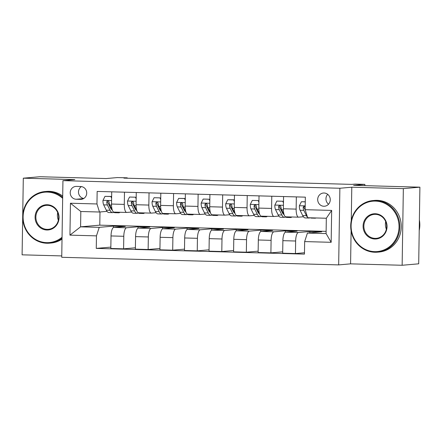 <?xml version="1.0" encoding="UTF-8"?>
<svg xmlns="http://www.w3.org/2000/svg" width="442" height="442" viewBox="0 0 442 442"><rect width="100%" height="100%" fill="white"/><g stroke="black" fill="none" stroke-linecap="round" stroke-linejoin="round"><path stroke-width="0.66" d="M324.074 193.005A6.636 6.282 -95 0 0 323.395 193.021A6.636 6.282 -95 0 0 317.693 199.823A6.636 6.282 -95 0 0 323.87 206.259A6.636 6.282 -95 0 0 324.555 206.237A6.636 6.282 -95 0 0 330.251 199.441A6.636 6.282 -95 0 0 324.074 193.005M327.677 194.309A6.636 6.282 -95 0 0 328.544 204.226M402.143 265.266L418.696 263.813L419.9 187.17L403.347 188.623L351.788 187.209L339.87 188.253L338.666 264.896L350.583 263.852L402.143 265.266L403.347 188.623M339.87 188.253L62.941 180.651L61.736 257.294L338.666 264.896M62.941 180.651L74.858 179.607L23.304 178.187L22.1 254.83L61.758 255.918M23.304 178.187L39.857 176.734L106.146 178.557L117.401 177.568L127.224 177.833L123.909 178.126L351.738 184.38L355.053 184.093L364.871 184.358L353.611 185.347L419.9 187.17M76.206 199.254L80.527 199.37A6.426 6.089 -95 0 0 81.19 199.353A6.426 6.089 -95 0 0 86.715 192.767A6.426 6.089 -95 0 0 80.731 186.53L76.411 186.408A6.426 6.089 -95 0 0 75.742 186.43A6.426 6.089 -95 0 0 70.223 193.016A6.426 6.089 -95 0 0 76.206 199.254L83.566 198.607M96.461 235.868L69.947 235.138L70.444 203.237L96.958 203.966L99.478 212.016L80.82 211.508L80.582 226.834L99.24 227.348L96.461 235.868L96.262 248.398L304.45 254.117L304.648 241.581L307.428 233.067L326.086 233.575L326.323 218.249L307.665 217.735L305.146 209.685L331.66 210.409L331.163 242.31L304.648 241.581M305.146 209.685L305.345 197.149L97.157 191.436L96.958 203.966M364.849 185.657L364.871 184.358M127.213 178.214L127.224 177.833M99.991 211.972L99.781 225.149L80.582 226.834L69.947 235.138M99.478 212.016L107.008 211.359M296.339 196.905L296.146 209.116A8.293 2.641 91.6 0 0 298.565 217.171A8.293 2.641 91.6 0 0 298.665 217.166L303.411 216.751M271.786 196.231L271.592 208.442A8.293 2.641 91.6 0 0 274.018 216.497A8.293 2.641 91.6 0 0 274.112 216.492L278.858 216.077M247.238 195.557L247.045 207.768A8.293 2.641 91.6 0 0 249.465 215.823A8.293 2.641 91.6 0 0 249.564 215.818L254.31 215.403M222.685 194.883L222.492 207.094A8.293 2.641 91.6 0 0 224.917 215.149A8.293 2.641 91.6 0 0 225.011 215.143L229.757 214.729M198.138 194.209L197.944 206.42A8.293 2.641 91.6 0 0 200.364 214.475A8.293 2.641 91.6 0 0 200.464 214.469L205.21 214.055M173.584 193.535L173.391 205.745A8.293 2.641 91.6 0 0 175.817 213.801A8.293 2.641 91.6 0 0 175.91 213.795L180.656 213.381M149.037 192.861L148.843 205.071A8.293 2.641 91.6 0 0 151.263 213.127A8.293 2.641 91.6 0 0 151.363 213.121L156.109 212.707M124.484 192.187L124.29 204.397A8.293 2.641 91.6 0 0 126.71 212.453A8.293 2.641 91.6 0 0 126.81 212.447L131.556 212.033M113.45 227.531L113.472 226.094L99.24 227.348M113.472 226.094L125.257 226.42L113.804 227.426A8.293 2.641 91.6 0 0 111.025 235.945L110.826 248.476L123.594 248.829L135.401 247.791M138.003 228.205L138.026 226.768L126.572 227.779A8.293 2.641 91.6 0 0 123.793 236.293L123.594 248.829M138.026 226.768L149.81 227.094L138.352 228.1A8.293 2.641 91.6 0 0 135.572 236.619L135.379 249.15L148.142 249.503L159.949 248.465M162.551 228.879L162.573 227.448L151.12 228.453A8.293 2.641 91.6 0 0 148.341 236.967L148.142 249.503M162.573 227.448L174.358 227.768L162.905 228.774A8.293 2.641 91.6 0 0 160.126 237.293L159.927 249.824L172.695 250.178L184.502 249.139M187.104 229.553L187.126 228.122L175.673 229.127A8.293 2.641 91.6 0 0 172.894 237.641L172.695 250.178M187.126 228.122L198.911 228.442L187.452 229.448A8.293 2.641 91.6 0 0 184.679 237.967L184.48 250.498L197.248 250.852L209.049 249.813M211.652 230.227L211.679 228.796L200.22 229.801A8.293 2.641 91.6 0 0 197.441 238.315L197.248 250.852M211.679 228.796L223.459 229.116L212.005 230.122A8.293 2.641 91.6 0 0 209.226 238.641L209.027 251.172L221.796 251.526L233.603 250.487M236.205 230.901L236.227 229.47L224.774 230.475A8.293 2.641 91.6 0 0 221.995 238.989L221.796 251.526M236.227 229.47L248.012 229.79L236.558 230.796A8.293 2.641 91.6 0 0 233.779 239.315L233.58 251.846L246.349 252.2L258.15 251.161M260.752 231.575L260.78 230.144L249.321 231.149A8.293 2.641 91.6 0 0 246.542 239.663L246.349 252.2M260.78 230.144L272.559 230.464L261.106 231.47A8.293 2.641 91.6 0 0 258.327 239.989L258.128 252.52L270.896 252.874L282.703 251.835M285.305 232.249L285.328 230.818L273.874 231.823A8.293 2.641 91.6 0 0 271.095 240.343L270.896 252.874M285.328 230.818L297.112 231.138L285.659 232.144A8.293 2.641 91.6 0 0 282.88 240.663L282.681 253.194L295.449 253.548L304.472 252.752M309.859 232.851L309.881 231.492L298.422 232.498A8.293 2.641 91.6 0 0 295.643 241.017L295.449 253.548M309.881 231.492L321.666 231.812L307.428 233.067M99.781 225.149L326.119 231.365M111.715 191.834L111.528 204.044A8.293 2.641 91.6 0 0 113.948 212.099A8.293 2.641 91.6 0 0 114.042 212.099M96.262 248.398L110.848 247.117M136.269 192.508L136.075 204.718A8.293 2.641 91.6 0 0 138.495 212.773A8.293 2.641 91.6 0 0 138.595 212.773M160.816 193.182L160.628 205.392A8.293 2.641 91.6 0 0 163.048 213.447A8.293 2.641 91.6 0 0 163.148 213.447M185.369 193.856L185.176 206.066A8.293 2.641 91.6 0 0 187.596 214.121A8.293 2.641 91.6 0 0 187.695 214.121M209.917 194.53L209.729 206.74A8.293 2.641 91.6 0 0 212.149 214.795A8.293 2.641 91.6 0 0 212.248 214.795M234.47 195.204L234.277 207.414A8.293 2.641 91.6 0 0 236.697 215.469A8.293 2.641 91.6 0 0 236.796 215.469M259.023 195.878L258.83 208.088A8.293 2.641 91.6 0 0 261.25 216.144A8.293 2.641 91.6 0 0 261.349 216.144M283.571 196.552L283.377 208.762A8.293 2.641 91.6 0 0 285.803 216.818A8.293 2.641 91.6 0 0 285.897 216.818M80.82 211.508L70.444 203.237M331.66 210.409L326.323 218.249M331.163 242.31L326.086 233.575M81.416 186.585A6.426 6.089 -95 0 0 78.626 193.375A6.426 6.089 -95 0 0 83.798 198.464M351.788 187.209L351.263 220.646M351.108 230.752L350.583 263.852M111.616 198.16L110.881 196.524L104.986 196.358L102.958 200.447A5.492 1.751 91.6 0 0 103.677 204.867L106.295 210.182A15.857 5.055 91.6 0 0 108.848 212.541L112.583 212.641A15.857 5.055 91.6 0 0 113.771 212.237M110.826 208.525A13.161 4.193 91.6 0 0 111.191 207.922M117.334 212.193A15.857 5.055 91.6 0 0 118.671 212.806A15.857 5.055 91.6 0 0 120.036 212.27M111.644 196.447L104.986 196.358M112.39 210.359A15.857 5.055 -88.4 0 1 112.384 210.348L109.765 205.033A5.492 1.751 -88.4 0 1 109.102 202.165L108.5 201.104L107.743 200.9L107.047 201.226L106.749 202.099A5.492 1.751 91.6 0 0 107.412 204.966L110.03 210.282A15.857 5.055 91.6 0 0 112.583 212.641M112.13 209.828A13.161 4.193 -88.4 0 1 110.539 207.989L107.92 202.674A2.801 0.89 -88.4 0 1 107.699 202.016L106.749 202.099M118.671 212.806L114.937 212.707A15.857 5.055 -88.4 0 1 113.434 211.928M110.881 196.524L111.644 196.458M136.169 198.834L135.429 197.198L129.539 197.033L127.506 201.121A5.492 1.751 91.6 0 0 128.23 205.541L130.849 210.856A15.857 5.055 91.6 0 0 133.401 213.215L137.13 213.315A15.857 5.055 91.6 0 0 138.324 212.911M135.379 209.199A13.161 4.193 91.6 0 0 135.744 208.596M141.882 212.867A15.857 5.055 91.6 0 0 143.219 213.486A15.857 5.055 91.6 0 0 144.589 212.945M135.429 197.198L129.539 197.033M136.937 211.022L136.937 211.022A15.857 5.055 -88.4 0 1 136.937 211.022L134.318 205.707A5.492 1.751 -88.4 0 1 133.655 202.839L133.351 202.06L132.296 201.574L131.6 201.9L131.296 202.773A5.492 1.751 91.6 0 0 131.959 205.641L134.578 210.956A15.857 5.055 91.6 0 0 137.13 213.315M136.683 210.502A13.161 4.193 -88.4 0 1 135.086 208.663L132.467 203.348A2.801 0.89 -88.4 0 1 132.252 202.69L131.296 202.773M143.219 213.486L139.49 213.381A15.857 5.055 -88.4 0 1 137.987 212.602M160.717 199.508L159.982 197.872L154.087 197.707L152.059 201.801A5.492 1.751 91.6 0 0 152.777 206.215L155.396 211.53A15.857 5.055 91.6 0 0 157.949 213.889L161.684 213.989A15.857 5.055 91.6 0 0 162.871 213.585M159.927 209.873A13.161 4.193 91.6 0 0 160.291 209.27M166.435 213.541A15.857 5.055 91.6 0 0 167.772 214.16A15.857 5.055 91.6 0 0 169.137 213.619M159.982 197.872L154.087 197.707M161.49 211.707A15.857 5.055 -88.4 0 1 161.485 211.696L158.866 206.381A5.492 1.751 -88.4 0 1 158.203 203.513L157.601 202.453L156.844 202.248L156.148 202.574L155.849 203.447A5.492 1.751 91.6 0 0 156.512 206.315L159.131 211.63A15.857 5.055 91.6 0 0 161.684 213.989M161.231 211.177A13.161 4.193 -88.4 0 1 159.639 209.337L157.02 204.022A2.801 0.89 -88.4 0 1 156.799 203.364L155.849 203.447M167.772 214.16L164.037 214.055A15.857 5.055 -88.4 0 1 162.534 213.276M185.27 200.182L184.529 198.546L178.64 198.381L176.607 202.475A5.492 1.751 91.6 0 0 177.33 206.889L179.949 212.204A15.857 5.055 91.6 0 0 182.502 214.563L186.231 214.663A15.857 5.055 91.6 0 0 187.425 214.26M184.48 210.547A13.161 4.193 91.6 0 0 184.844 209.944M190.983 214.215A15.857 5.055 91.6 0 0 192.32 214.834A15.857 5.055 91.6 0 0 193.69 214.293M185.297 198.469L178.64 198.381M186.043 212.381A15.857 5.055 -88.4 0 1 186.038 212.37L183.419 207.055A5.492 1.751 -88.4 0 1 182.756 204.187L182.452 203.408L181.397 202.922L180.701 203.248L180.397 204.121A5.492 1.751 91.6 0 0 181.06 206.989L183.679 212.304A15.857 5.055 91.6 0 0 186.231 214.663M185.784 211.851A13.161 4.193 -88.4 0 1 184.187 210.011L181.568 204.696A2.801 0.89 -88.4 0 1 181.353 204.038L180.397 204.121M192.32 214.834L188.59 214.729A15.857 5.055 -88.4 0 1 187.088 213.95M184.529 198.546L185.297 198.48M209.817 200.856L209.083 199.22L203.187 199.055L201.16 203.149A5.492 1.751 91.6 0 0 201.883 207.563L204.497 212.878A15.857 5.055 91.6 0 0 207.049 215.237L210.784 215.337A15.857 5.055 91.6 0 0 211.972 214.934M209.027 211.221A13.161 4.193 91.6 0 0 209.392 210.619M215.536 214.889A15.857 5.055 91.6 0 0 216.873 215.508A15.857 5.055 91.6 0 0 218.237 214.967M209.083 199.22L203.187 199.055M210.591 213.044L210.585 213.044A15.857 5.055 -88.4 0 1 210.585 213.044L207.972 207.729A5.492 1.751 -88.4 0 1 207.304 204.861L206.701 203.801L205.944 203.596L205.248 203.922L204.95 204.795A5.492 1.751 91.6 0 0 205.613 207.663L208.232 212.978A15.857 5.055 91.6 0 0 210.784 215.337M210.331 212.525A13.161 4.193 -88.4 0 1 208.74 210.685L206.121 205.37A2.801 0.89 -88.4 0 1 205.9 204.712L204.95 204.795M216.873 215.508L213.138 215.403A15.857 5.055 -88.4 0 1 211.635 214.624M62.665 198.331A25.288 23.956 -95 0 0 47.465 192.099A25.288 23.956 -95 0 0 23.111 216.713A25.288 23.956 -95 0 0 46.675 242.641A25.288 23.956 -95 0 0 62.051 237.249M62.035 238.188A25.912 24.542 85 0 1 49.537 243.166A25.912 24.542 85 0 1 46.863 243.244A25.912 24.542 85 0 1 22.73 218.088A25.912 24.542 85 0 1 45.001 191.541A25.912 24.542 85 0 1 47.675 191.458A25.912 24.542 85 0 1 62.681 197.342M47.266 204.734A12.647 11.978 85 0 1 59.051 217.696A12.647 11.978 85 0 1 46.874 230.006A12.647 11.978 85 0 1 35.089 217.039A12.647 11.978 85 0 1 47.266 204.734M47.079 229.365A12.022 11.387 -95 0 0 48.322 229.326A12.022 11.387 -95 0 0 58.653 217.011A12.022 11.387 -95 0 0 47.46 205.337A12.022 11.387 -95 0 0 46.217 205.375A12.022 11.387 -95 0 0 35.885 217.696A12.022 11.387 -95 0 0 47.079 229.365M45.001 191.541L46.46 191.414A25.912 24.542 85 0 1 49.134 191.331A25.912 24.542 85 0 1 62.698 196.066M62.024 239.128A25.912 24.542 85 0 1 50.996 243.034L49.537 243.166M58.361 220.199A12.022 11.387 85 0 1 57.698 212.613M375.462 201.104A25.288 23.956 -95 0 0 351.103 225.718A25.288 23.956 -95 0 0 374.667 251.647A25.288 23.956 -95 0 0 399.027 227.033A25.288 23.956 -95 0 0 375.462 201.104M374.855 252.249A25.912 24.542 85 0 1 350.727 227.094A25.912 24.542 85 0 1 372.998 200.546A25.912 24.542 85 0 1 375.672 200.464A25.912 24.542 85 0 1 399.8 225.619A25.912 24.542 85 0 1 377.529 252.172A25.912 24.542 85 0 1 374.855 252.249M375.264 213.74A12.647 11.978 85 0 1 387.043 226.707A12.647 11.978 85 0 1 374.866 239.012A12.647 11.978 85 0 1 363.086 226.044A12.647 11.978 85 0 1 375.264 213.74M375.076 238.371A12.022 11.387 -95 0 0 376.313 238.337A12.022 11.387 -95 0 0 386.651 226.017A12.022 11.387 -95 0 0 375.451 214.342A12.022 11.387 -95 0 0 374.214 214.381A12.022 11.387 -95 0 0 363.877 226.702A12.022 11.387 -95 0 0 375.076 238.371M372.998 200.546L374.451 200.419A25.912 24.542 85 0 1 377.125 200.337A25.912 24.542 85 0 1 401.259 225.492A25.912 24.542 85 0 1 378.987 252.045L377.529 252.172M386.358 229.205A12.022 11.387 85 0 1 385.689 221.619M419.386 220.011A25.912 24.542 85 0 1 419.22 230.514M234.37 201.53L233.63 199.894L227.74 199.734L225.713 203.823A5.492 1.751 91.6 0 0 226.431 208.237L229.05 213.552A15.857 5.055 91.6 0 0 231.602 215.911L235.332 216.011A15.857 5.055 91.6 0 0 236.525 215.608M233.58 211.895A13.161 4.193 91.6 0 0 233.945 211.293M240.083 215.563A15.857 5.055 91.6 0 0 241.42 216.182A15.857 5.055 91.6 0 0 242.791 215.641M234.398 199.817L227.74 199.734M235.144 213.729A15.857 5.055 -88.4 0 1 235.138 213.718L232.52 208.403A5.492 1.751 -88.4 0 1 231.857 205.536L231.254 204.475L230.497 204.27L229.801 204.596L229.497 205.469A5.492 1.751 91.6 0 0 230.166 208.337L232.779 213.652A15.857 5.055 91.6 0 0 235.332 216.011M234.884 213.199A13.161 4.193 -88.4 0 1 233.288 211.359L230.669 206.044A2.801 0.89 -88.4 0 1 230.453 205.386L229.497 205.469M241.42 216.182L237.691 216.077A15.857 5.055 -88.4 0 1 236.188 215.298M233.63 199.894L234.398 199.828M258.924 202.204L258.183 200.569L252.288 200.408L250.26 204.497A5.492 1.751 91.6 0 0 250.984 208.911L253.603 214.226A15.857 5.055 91.6 0 0 256.15 216.586L259.885 216.685A15.857 5.055 91.6 0 0 261.073 216.282M258.128 212.569A13.161 4.193 91.6 0 0 258.493 211.967M264.636 216.237A15.857 5.055 91.6 0 0 265.974 216.856A15.857 5.055 91.6 0 0 267.338 216.315M258.183 200.569L252.288 200.408M259.692 214.392L259.692 214.392A15.857 5.055 -88.4 0 1 259.692 214.392L257.073 209.077A5.492 1.751 -88.4 0 1 256.404 206.21L255.802 205.149L255.045 204.944L254.349 205.27L254.051 206.143A5.492 1.751 91.6 0 0 254.714 209.011L257.332 214.326A15.857 5.055 91.6 0 0 259.885 216.685M259.432 213.873A13.161 4.193 -88.4 0 1 257.841 212.033L255.222 206.718A2.801 0.89 -88.4 0 1 255.001 206.06L254.051 206.143M265.974 216.856L262.239 216.751A15.857 5.055 -88.4 0 1 260.736 215.972M283.471 202.878L282.731 201.243L276.841 201.082L274.813 205.171A5.492 1.751 91.6 0 0 275.532 209.585L278.151 214.9A15.857 5.055 91.6 0 0 280.703 217.26L284.433 217.359A15.857 5.055 91.6 0 0 285.626 216.956M282.681 213.243A13.161 4.193 91.6 0 0 283.046 212.641M289.184 216.912A15.857 5.055 91.6 0 0 290.521 217.53A15.857 5.055 91.6 0 0 291.891 216.989M282.731 201.243L276.841 201.082M284.245 215.077A15.857 5.055 -88.4 0 1 284.239 215.066L281.62 209.751A5.492 1.751 -88.4 0 1 280.957 206.884L280.355 205.823L279.598 205.618L278.902 205.944L278.598 206.817A5.492 1.751 91.6 0 0 279.267 209.69L281.88 215A15.857 5.055 91.6 0 0 284.433 217.359M283.985 214.547A13.161 4.193 -88.4 0 1 282.388 212.707L279.769 207.392A2.801 0.89 -88.4 0 1 279.554 206.734L278.598 206.817M290.521 217.53L286.792 217.425A15.857 5.055 -88.4 0 1 285.289 216.646M305.273 201.861L301.389 201.756L299.361 205.845A5.492 1.751 91.6 0 0 300.085 210.259L302.704 215.574A15.857 5.055 91.6 0 0 305.251 217.934L308.986 218.033A15.857 5.055 91.6 0 0 309.908 217.796M314.163 217.912A15.857 5.055 91.6 0 0 315.074 218.204A15.857 5.055 91.6 0 0 315.997 217.967M305.273 201.762L301.389 201.756M305.195 206.768L303.77 206.392L303.151 207.491A5.492 1.751 91.6 0 0 303.814 210.364L306.433 215.679A15.857 5.055 91.6 0 0 307.533 217.309M308.074 217.746A15.857 5.055 91.6 0 0 308.986 218.033M315.074 218.204L311.339 218.099A15.857 5.055 -88.4 0 1 310.433 217.812M305.201 209.856L304.323 208.072A2.801 0.89 -88.4 0 1 304.102 207.408L303.151 207.491M126.572 227.779L113.804 227.426M151.12 228.453L138.352 228.1M175.673 229.127L162.905 228.774M200.22 229.801L187.452 229.448M224.774 230.475L212.005 230.122M249.321 231.149L236.558 230.796M273.874 231.823L261.106 231.47M298.422 232.498L285.659 232.144M123.793 236.293L111.025 235.945M124.29 204.397L111.528 204.044M148.843 205.071L136.075 204.718M148.341 236.967L135.572 236.619M173.391 205.745L160.628 205.392M172.894 237.641L160.126 237.293M197.944 206.42L185.176 206.066M197.441 238.315L184.679 237.967M222.492 207.094L209.729 206.74M221.995 238.989L209.226 238.641M247.045 207.768L234.277 207.414M246.542 239.663L233.779 239.315M271.592 208.442L258.83 208.088M271.095 240.343L258.327 239.989M296.146 209.116L283.377 208.762M295.643 241.017L282.88 240.663M81.847 199.254L80.527 199.37M111.577 200.585L103.008 200.348M110.03 210.282L106.295 210.182M107.412 204.966L103.677 204.867M111.528 205.082L109.765 205.033M136.13 201.259L127.561 201.022M134.578 210.956L130.849 210.856M131.959 205.641L128.23 205.541M136.081 205.757L134.318 205.707M160.684 201.933L152.109 201.696M159.131 211.63L155.396 211.53M156.512 206.315L152.777 206.215M160.634 206.431L158.866 206.381M185.231 202.607L176.662 202.37M183.679 212.304L179.949 212.204M181.06 206.989L177.33 206.889M185.181 207.105L183.419 207.055M209.784 203.281L201.209 203.044M208.232 212.978L204.497 212.878M205.613 207.663L201.883 207.563M209.735 207.779L207.972 207.729M234.332 203.955L225.763 203.718M232.779 213.652L229.05 213.552M230.166 208.337L226.431 208.237M234.282 208.453L232.52 208.403M258.885 204.629L250.31 204.392M257.332 214.326L253.603 214.226M254.714 209.011L250.984 208.911M258.835 209.127L257.073 209.077M283.433 205.303L274.863 205.066M281.88 215L278.151 214.9M279.267 209.69L275.532 209.585M283.383 209.801L281.62 209.751M305.207 205.9L299.411 205.74M306.433 215.679L302.704 215.574M303.814 210.364L300.085 210.259M126.71 212.453L113.948 212.099M151.263 213.127L138.495 212.773M175.817 213.801L163.048 213.447M200.364 214.475L187.596 214.121M224.917 215.149L212.149 214.795M249.465 215.823L236.697 215.469M274.018 216.497L261.25 216.144M298.565 217.171L285.803 216.818"/></g></svg>
